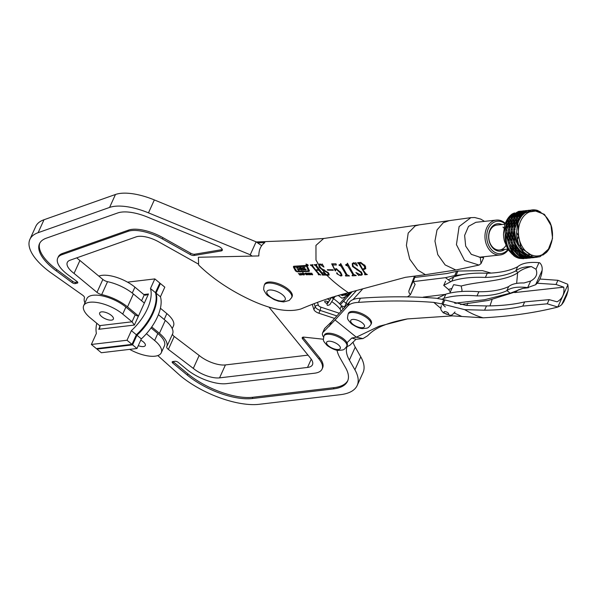 <?xml version="1.0" encoding="UTF-8"?>
<svg xmlns="http://www.w3.org/2000/svg" width="598" height="598" viewBox="0 0 598 598"><rect width="100%" height="100%" fill="white"/><g stroke="black" fill="none" stroke-linecap="round" stroke-linejoin="round"><path stroke-width="0.9" d="M306.273 264.907L308.187 265.661L307.948 264.817L306.034 264.054L306.273 264.907M307.828 264.824L306.191 264.166L306.393 264.899L308.03 265.549L307.828 264.824M300.966 267.695L300.293 269.167L298.88 269.145L299.463 270.251L298.103 270.326L296.795 267.792L298.163 267.702L298.858 268.719L299.957 268.659L299.531 267.612L300.891 267.538L301.945 269.683L304.419 269.773L301.796 267.897L304.935 267.381L303.597 268.016L306.012 269.354M306.767 266.588L306.243 266.215L294.268 267.261L296.847 271.372L308.366 270.954L306.767 266.588L307.051 265.961M307.327 266.26L305.982 265.452L293.708 266.26L293.364 266.94L295.479 270.939L297.124 271.836L309.061 271.432L309.435 270.7L307.327 266.26M504.712 249.441A13.784 10.39 -96.2 0 1 493.851 248.918A13.784 10.39 -96.2 0 1 489.463 231.269A13.784 10.39 -96.2 0 1 502.014 224.519M505.011 224.19L496.893 225.072A12.536 9.441 83.8 0 0 488.925 234.423A12.536 9.441 83.8 0 0 493.507 247.961A12.536 9.441 83.8 0 0 499.584 249.994A12.536 9.441 83.8 0 0 505.93 245.457M504.039 228.13A12.536 9.441 83.8 0 0 502.97 227.098M505.138 223.824A16.296 12.274 83.8 0 0 488.349 228.533A16.296 12.274 83.8 0 0 492.909 251.003A16.296 12.274 83.8 0 0 507.911 249.448M508.195 249.889A17.544 13.223 -96.2 0 1 500.13 254.972A17.544 13.223 -96.2 0 1 491.616 252.139A17.544 13.223 -96.2 0 1 485.195 233.183A17.544 13.223 -96.2 0 1 496.347 220.086A17.544 13.223 -96.2 0 1 504.862 222.927A17.544 13.223 -96.2 0 1 505.325 223.331M496.347 220.086L475.844 222.306L468.511 226.38L464.631 235.41L465.67 246.055L471.276 254.337L480.276 257.342L481.024 263.583L479.028 265.078L464.624 260.511L456.438 244.642L459.107 226.545L470.895 217.642L449.098 220.669L443.297 222.71L437.011 229.953L434.955 241.099L437.781 254.643L445.151 264.936L455.855 270.004L479.028 265.078M293.708 266.26L293.364 266.94L293.67 266.267M309.413 270.662L309.061 271.432L309.435 270.7M310.668 274.123L310.355 274.818L309.644 274.602L308.688 273.241L309.809 273.241L310.549 273.929L310.355 274.818L310.766 274.609M308.71 273.196L309.091 273.017M305.72 273.914L305.122 273.211L306.139 273.211L306.565 273.585L305.511 273.533L307.237 274.684L306.109 274.676L305.66 274.265L306.856 274.37L305.81 273.72M307.237 274.684L306.796 274.848L307.073 274.243M301.497 274.497L301.063 273.211L303.066 274.953L301.616 274.243M322.135 269.668L326.202 274.557L328.564 274.729L327.622 272.778L322.135 269.668L319.205 267.224L318.771 264.727L319.967 264.107L321.978 264.54L322.217 263.987L323.937 267.097L320.184 264.63L319.272 265.527L321.171 268.338L328.354 272.793L329.221 274.998L326.65 275.028C332.376 280.858 339.612 286.756 348.35 292.721C333.37 296.473 317.59 301.885 301.011 308.942C287.9 312.829 270.333 309.48 248.312 298.88C228.742 289.454 212.185 278.167 198.641 265.026L198.386 257.26L258.822 255.937C258.814 249.8 260.833 245.352 264.877 242.586L257.551 242.825M318.741 264.772L315.991 260.1L315.953 245.397L323.638 238.497L419.25 224.848L415.251 225.894L408.202 233.071L406.408 245.389L409.735 259.143L417.621 270.019L425.425 274.684L455.855 270.004M324.041 238.46L323.638 238.497M326.65 275.028L325.858 275.297L322.942 272.479L326.202 274.557M326.306 274.602L325.858 275.297M316.776 264.809L316.492 265.624L323.114 274.288L324.594 275.125L322.315 275.035L322.277 274.273L318.824 270.236L315.886 270.244L319.392 274.168L320.879 274.975L318.233 274.512L318.547 274.131L311.73 265.893L310.295 264.951L312.687 264.802L312.605 265.848L315.542 269.825L318.487 269.795L315.609 265.676L314.197 264.697L316.596 264.518L316.492 265.624M322.21 274.669L322.554 273.675M318.487 274.519L318.809 273.555M312.866 265.078L312.605 265.848M299.979 275.125L298.395 273.391L299.247 274.093L300.039 274.041L299.867 273.301L301.115 275.05L300.211 274.28L299.419 274.333L299.979 275.125M304.397 274.19L304.061 274.916L303.343 274.729L302.386 273.376L303.522 273.331L304.277 274.004L304.061 274.916L304.487 274.684M302.401 273.331L302.79 273.137M308.112 274.811L306.535 273.054L308.149 273.772L307.97 273.039L309.218 274.803L308.321 274.011L307.544 274.019L308.112 274.811M311.551 274.669L310.257 273.047L312.044 274.617L311.678 273.069L312.649 274.699L311.633 274.482M312.649 274.699L312.216 274.848L312.485 274.25M360.826 274.878L361.655 274.475L360.788 272.352L352.506 266.506L352.244 263.613L353.538 262.799L355.518 263.284L355.803 262.627L357.514 265.998L353.702 263.419L352.798 263.927L353.186 266.289L361.551 272.284L362.336 274.684L361.14 275.289L359.077 275.043L358.725 275.521L355.9 272.516L360.826 274.878M355.518 263.284L355.803 262.627M359.263 274.632L358.725 275.521M345.816 275.581L346.07 274.632L341.047 266.222L338.961 264.951L340.397 264.436L340.696 263.494L346.922 274.609L349.494 275.955L345.689 276.007L345.345 275.581L346.377 275.394L346.803 274.452M333.026 269.773L333.34 270.274L327.644 270.169L327.323 269.691L333.026 269.773M321.978 264.54L322.217 263.987M319.863 263.838L319.272 265.527L321.171 268.338M425.425 274.684L405.459 277.315L348.35 292.721M449.098 220.669L419.25 224.848M340.516 275.618C341.443 275.312 341.226 274.288 339.858 272.539L336.42 269.369L335.605 269.728L335.657 270.849L335.172 270.767L331.673 263.853L335.971 263.808L336.345 264.981L332.555 264.996L335.127 270.079L335.216 269.093L336.278 268.681L340.755 272.449L342.041 275.611L340.897 276.037L336.824 273.697L336.726 272.74L338.221 274.564L340.516 275.618L341.72 274.063M352.491 275.401L352.768 274.407L347.744 265.99L345.913 265.34L345.651 264.742L347.109 264.181L347.423 263.202L353.635 274.34L356.251 275.588L352.357 275.842L352.013 275.424L353.067 275.177L353.515 274.183M365.191 265.826L365.767 268.659L362.822 269.586L365.849 273.757L367.351 274.542L364.93 274.781L364.578 274.377L364.959 273.847L358.905 263.92L357.597 262.701L360.758 262.47L365.191 265.826M364.915 274.34L365.303 273.092M483.251 257.985C484.29 257.723 483.296 257.514 480.276 257.342M322.808 273.951L322.315 275.035M319.145 269.519L318.824 270.236M316.08 269.825L315.886 270.244M319.07 273.839L318.599 274.878M312.56 265.28L312.156 264.944L311.73 265.893M311.08 264.907L310.848 265.407M310.848 264.914L310.616 265.415M318.816 269.063L318.487 269.795M316.118 264.555L315.609 265.676M314.982 264.637L314.742 265.168M314.75 264.652L314.511 265.183M328.332 274.923L328.123 275.379M327.876 272.232L327.622 272.778M319.459 264.727L319.235 264.271M319.549 266.469L319.205 267.224M320.416 264.122L320.184 264.63M327.861 269.691L327.644 270.169M341.757 274.146L340.897 276.037M337.175 272.927L336.824 273.697M340.24 271.709L339.858 272.539M336.711 268.734L336.42 269.369M335.553 269.93L335.172 270.767M335.732 268.741L335.127 270.079M333.079 263.845L332.555 264.996M345.876 275.581L345.689 276.007M346.399 273.906L346.07 274.632M341.473 265.265L341.047 266.222M340.89 263.95L340.18 265.519M339.5 264.936L339.23 265.534M352.558 275.394L352.357 275.842M353.112 273.645L352.768 274.407M348.193 265.004L347.744 265.99M347.617 263.666L346.877 265.295M346.197 264.712L345.913 265.34M361.087 271.694L360.788 272.352M352.91 265.609L352.506 266.506M353.979 262.814L353.702 263.419M361.394 274.729L361.14 275.289M365.662 266.872L364.496 269.444M363.068 269.048L362.822 269.586M365.55 273.398L364.93 274.781M359.518 262.559L358.905 263.92M362.515 269.093L364.795 268.36L364.219 265.983L360.699 263.098L359.966 263.157L359.779 263.838L362.515 269.093M364.683 264.959L364.219 265.983M360.99 262.462L360.699 263.098M358.456 262.642L358.157 263.292M358.15 262.664L357.851 263.314M360.265 262.507L359.779 263.838M301.519 274.587L301.317 275.043M301.99 274.019L301.198 273.6L301.893 274.228M302.977 273.241L302.76 272.553M303.492 273.316L302.738 273.533L302.932 274.056L304.135 274.527L303.403 273.51M303.059 273.159L302.738 273.533M304.337 274.093L303.896 274.684M305.443 273.054L305.212 273.57M309.779 273.226L309.039 273.406L309.233 273.921L310.422 274.437L309.697 273.413M293.999 266.237L294.358 266.783M308.366 270.954L308.942 269.743M294.777 266.17L294.268 267.261M298.088 267.702L298.409 268.196M303.649 267.433L303.597 268.016M299.957 268.659L300.458 267.56M298.791 268.801L298.103 270.326M300.293 269.167L300.824 270.184L306.191 269.743M301.474 268.749L300.824 270.184M306.692 264.294L307.08 264.802L306.669 264.398M306.767 264.286L307.08 264.802M306.482 264.301L307.813 265.333L306.991 264.847L307.23 265.4L306.512 264.301M307.26 264.682L306.737 264.286M362.381 289.305L352.977 299.613M407.754 296.675L410.392 294.739A12.536 5.083 24.4 0 1 408.987 290.635L414.474 276.149M410.392 294.739L415.124 284.312A12.536 5.083 24.4 0 1 413.719 280.2L415.296 276.044M356.303 290.725L347.49 300.383L344.007 308.06M518.601 211.386L511.664 215.295L518.331 211.692L521.419 211.101M538.521 256.908L535.845 257.409L532.437 256.946L530.897 254.785A22.56 16.998 83.8 0 0 538.282 255.884A22.56 16.998 83.8 0 0 548.441 249.127L546.467 252.423L542.745 255.159M521.449 248.686A23.808 17.94 -96.2 0 1 521.052 248.08L530.897 254.785L537.751 256.938L539.628 256.774A23.808 17.94 -96.2 0 0 540.196 256.594L548.441 249.127A22.56 16.998 83.8 0 0 550.982 225.431L552.029 229.266M523.347 210.862L519.281 211.587L514.325 215.011L520.993 211.408L524.08 210.81M526.008 210.578L521.942 211.303L516.986 214.719L523.654 211.116L526.741 210.526M528.677 210.287L524.603 211.012L519.647 214.435L526.315 210.825L529.402 210.234M532.063 209.92L527.264 210.728L522.308 214.144L532.123 209.913A23.808 17.94 -96.2 0 1 537.43 210.399L540.697 212.111M531.585 209.98L535.591 211.057L537.43 210.399M521.426 215.751L522.308 214.144M548.949 220.64L550.982 225.431L544.681 214.727A23.808 17.94 -96.2 0 0 544.187 214.263L535.591 211.057L525.321 212.544L520.163 217.186L517.928 223.353L518.615 235.866L516.612 232.577L517.629 220.991L514.699 229.094C514.684 234.446 515.984 239.559 518.586 244.425L520.499 246.735M519.221 217.283L523.452 212.357L517.502 217.47L515.087 224.579L519.221 217.283L520.417 218.098M524.566 212.133L523.452 212.357M519.191 219.204L517.629 220.991M513.749 229.198L514.968 221.275L512.038 229.378L513.181 237.922L513.749 229.198L515.162 229.393M516.523 219.496L514.968 221.275M514.736 230.798L514.086 233.9L514.818 242.482C517.106 247.542 520.372 251.466 524.603 254.255L526.262 254.755M521.441 247.662L520.26 248.491C516.964 244.208 514.908 239.342 514.086 233.9M515.042 227.606L515.087 224.579M513.876 242.586L511.425 234.192L512.157 242.773L516.777 250.046L513.876 242.586L515.207 242.085M512.075 231.082L511.425 234.192M515.483 243.872L516.171 246.802L520.073 253.208C524.132 256.378 528.497 257.873 533.177 257.671L527.511 256.303C522.973 254.524 519.199 251.362 516.171 246.802M527.795 255.824L527.511 256.303M514.482 240.8L513.181 237.922M519.131 253.305L513.51 247.086L517.412 253.492L524.326 257.185L519.131 253.305L520.118 252.251M512.822 244.163L513.51 247.086M521.613 254.329L522.831 255.697L528.408 257.947L533.184 257.701L531.009 257.798L522.831 255.697M534.126 257.574L533.184 257.701M518.69 251.444L516.777 250.046M527.458 258.044L520.17 255.989L526.427 258.291L529.813 258.067L527.548 257.805M518.952 254.613L520.17 255.989M525.455 257.162L524.326 257.185M550.489 245.658L549.913 247.385L548.441 249.127L552.44 238.699A23.808 17.94 -96.2 0 0 552.515 237.937L550.982 225.431A22.56 16.998 83.8 0 0 535.591 211.057A22.56 16.998 83.8 0 0 518.615 235.866A22.56 16.998 83.8 0 0 530.897 254.785L527.316 254.673L523.422 251.863L528.453 256.206L535.845 257.387L531.555 257.342L534.859 257.521L536.907 256.908M517.928 223.353A23.808 17.94 -96.2 0 1 525.321 212.544M530.531 257.962L529.813 258.067M519.034 257.222L526.427 258.403C522.794 258.486 519.475 256.886 516.47 253.597L510.849 247.378C512.822 252.05 515.551 255.331 519.034 257.222M527.369 258.306L522.136 258.366L526.427 258.433M521.381 257.94L522.136 258.366M516.56 217.575L520.791 212.641L514.841 217.762L512.426 224.87L516.56 217.575L517.748 218.39M521.905 212.417L520.791 212.641M518.765 216.035L519.647 214.435M511.088 229.483L512.307 221.566L509.376 229.669L510.52 238.213L511.088 229.483L512.501 229.684M513.861 219.787L512.307 221.566M512.381 227.898L512.426 224.87M511.208 242.878L508.763 234.476L509.496 243.057L514.116 250.33L511.208 242.878L512.546 242.377M509.414 231.374L508.763 234.476M511.821 241.084L510.52 238.213M516.47 253.597L517.457 252.543M510.161 244.447L510.849 247.378M516.029 251.736L514.116 250.33M549.749 221.895A23.808 17.94 -96.2 0 1 551.947 228.429M516.844 255.772L515.184 255.271C512.008 252.371 509.795 248.334 508.547 243.162L506.095 234.767C505.871 240.321 506.88 245.3 509.122 249.695L515.184 255.271M518.092 257.327L511.342 253.171L514.213 256.086A23.808 17.94 83.8 0 0 519.333 258.366L523.758 258.695L518.092 257.327L518.376 256.841M510.184 250.966L511.342 253.171M513.891 217.859L518.122 212.933L512.18 218.046L509.758 225.154L513.891 217.859L515.087 218.681M519.243 212.709L518.122 212.933M516.104 216.319L516.986 214.719M508.427 229.774L509.646 221.851L506.708 229.961L507.859 238.505L508.427 229.774L509.84 229.968M511.2 220.071L509.646 221.851M509.72 228.189L509.758 225.154M508.547 243.162L509.885 242.661M506.753 231.665L506.095 234.767M509.16 241.375L507.859 238.505M549.913 247.385A23.808 17.94 -96.2 0 1 546.467 252.423M509.518 218.337L507.097 225.446L511.23 218.15L515.461 213.224L509.518 218.337M532.437 256.946A23.808 17.94 -96.2 0 1 527.316 254.673M512.232 254.232L507.941 249.501A23.808 17.94 83.8 0 0 508.337 250.106M507.941 249.501L504.705 241.831M504.391 240.957L506.506 245.726C504.944 240.747 504.697 235.53 505.766 230.058L506.984 222.142L503.509 233.997A23.808 17.94 83.8 0 0 504.391 240.957M508.293 247.916L506.506 245.726M508.18 249.8L509.354 248.97M531.555 257.342L530.8 256.923M511.23 218.15L512.426 218.965M515.461 213.224L516.582 212.993M513.443 216.611L514.325 215.011M505.766 230.058L507.179 230.26M506.984 222.142L508.547 220.356M507.059 228.473L507.097 225.446M503.591 233.115L504.817 224.773L508.569 218.434L512.217 213.957A23.808 17.94 83.8 0 0 504.817 224.773M512.217 213.957L514.504 212.903M511.664 215.295L510.774 216.902M509.765 219.257L508.569 218.434M524.603 254.255L520.26 248.491M523.422 251.863L522.181 249.471M518.586 244.425L517.494 239.536L518.615 235.866L521.052 248.08M517.494 239.536A23.808 17.94 -96.2 0 1 516.612 232.577M561.672 304.711A20.399 15.555 -97.1 0 1 557.792 307.028L567.853 284.842A20.399 15.555 -97.1 0 1 568.1 290.546L561.672 304.711L563.727 301.87L566.732 295.248L568.1 290.546M539.845 279.027L557.919 280.298L567.711 284.244L567.853 284.842M414.758 277.465L446.878 273.548L457.963 271.051L482.422 270.625L491.093 273.092M557.792 307.028L547.252 303.814L522.764 306.101C512.045 308.71 499.315 310.078 484.567 310.198L464.713 309.659C471.067 313.472 477.219 316.192 483.177 317.822C510.273 316.342 534.978 312.799 557.299 307.193M362.971 338.58L355.982 339.298L351.796 338.042L356.326 337.182L362.971 338.58L367.665 335.74C371.941 331.217 377.54 327.652 384.454 325.05C390.808 322.554 398.447 320.513 407.38 318.928L452.432 315.879L483.177 317.822M454.338 313.053L461.813 316.454M464.713 309.659L442.019 303.948L445.338 306.938M442.019 303.948L433.797 302.394L440.853 308.381M451.064 315.071L452.432 315.879M349.733 292.355L339.604 303.777M339.432 303.605L339.873 303.179M323.57 337.093A15.04 6.1 24.4 0 1 322.614 332.884A15.04 6.1 24.4 0 1 322.703 332.705L335.059 319.982L356.326 337.182L379.072 326.254L407.38 318.928M484.567 310.198L486.503 305.937L466.447 305.451L443.776 299.665L436.166 298.238C411.858 296.339 386.6 296.331 360.392 298.223L358.501 302.394C384.536 300.517 409.63 300.517 433.797 302.394M358.501 302.394C353.455 302.573 349.882 303.777 347.789 306.004L335.059 319.982M346.99 342.721L351.796 338.042M486.503 305.937C501.236 305.832 513.966 304.487 524.67 301.9L522.764 306.101M537.109 283.235L556.028 284.476L563.735 287.16C564.684 293.902 562.471 298.783 557.097 301.803L549.143 299.643L524.67 301.9M324.43 328.9A15.04 6.1 24.4 0 1 324.505 328.713A15.04 6.1 24.4 0 1 324.594 328.534L331.352 321.956L349.688 301.833L347.789 306.004M331.352 321.956L329.461 326.127M352.237 291.697L340.434 304.659M456.625 271.335L454.697 275.581L445.503 277.659L413.637 281.576M454.697 275.581L465.012 274.25M360.392 298.223C355.347 298.395 351.781 299.605 349.688 301.833M423.19 297.139L445.413 294.358M489.971 305.87L491.982 299.972M466.754 305.458L467.95 303.059M514.699 292.572L563.735 287.16M348.245 305.01L343.573 301.205M450.765 281.688L445.503 277.659M456.693 276.044L455.751 275.394M346.474 346.945L349.8 345.308L355.982 339.298M324.594 328.534L322.703 332.705M449.793 293.117L453.635 284.655L461.208 286.016L462.067 290.344L461.536 291.503M448.373 279.767L453.643 276.994C462.658 273.906 473.863 272.666 487.273 273.256C499.793 272.89 509.93 270.722 517.666 266.753L517.883 266.566C522.196 263.113 529.223 261.819 538.977 262.671L539.695 262.776C541.683 264.697 542.483 267.239 542.117 270.416A21.035 15.66 -95.3 0 1 535.621 284.738L527.66 287.608C518.07 286.457 511.178 287.444 506.992 290.583L510.154 293.237L522.787 288.415L528.378 287.735M527.66 287.608L530.65 281.03L523.968 282.981C517.15 282.794 512.127 283.93 508.913 286.382L508.674 286.577C501.072 290.105 491.137 291.824 478.893 291.734C465.767 290.688 454.757 291.495 445.869 294.141L438.057 297.909L437.766 298.537M445.622 281.217L443.731 285.388L448.485 289.447L450.324 291.951M454.667 303.201L484.567 299.733L516.179 291.645L518.227 289.918M506.992 290.583L506.783 290.748C499.173 294.276 489.246 295.995 476.995 295.905C463.876 294.866 452.865 295.666 443.978 298.312L441.907 299.314M517.666 266.753L515.775 270.924L518.077 272.441C521.389 269.735 525.829 267.784 531.413 266.581L535.987 269.25L538.977 262.671M516.022 270.715C519.37 268.009 524.498 266.633 531.413 266.581M448.485 289.447L451.916 288.438M443.731 285.388L451.752 281.165C460.759 278.085 471.971 276.837 485.382 277.435C497.902 277.061 508.038 274.893 515.775 270.924M518.077 272.441L517.629 272.815C504.869 281.591 479.342 281.06 461.208 286.016M516.65 283.392L517.629 272.815M530.65 281.03C536.122 278.04 537.901 274.116 535.987 269.25M445.869 294.141L443.978 298.312M478.893 291.734L476.995 295.905M508.674 286.577L506.783 290.748M487.273 273.256L485.382 277.435M453.643 276.994L451.752 281.165M288.273 289.268A15.04 6.1 -155.6 0 0 274.295 282.518A15.04 6.1 -155.6 0 0 264.75 284.117L264.279 285.156A15.04 6.1 24.4 0 1 273.824 283.564A15.04 6.1 24.4 0 1 287.802 290.307A15.04 6.1 24.4 0 1 291.667 297.587L292.138 296.541A15.04 6.1 -155.6 0 0 288.273 289.268M344.022 339.253A12.536 5.083 -155.6 0 0 332.376 333.632A12.536 5.083 -155.6 0 0 324.422 334.962L323.952 336.009A12.536 5.083 24.4 0 1 331.905 334.678A12.536 5.083 24.4 0 1 343.551 340.299A12.536 5.083 24.4 0 1 346.773 346.362L347.244 345.315A12.536 5.083 -155.6 0 0 344.022 339.253M138.265 345.659A7.52 3.05 -155.6 0 0 145.292 345.539A7.52 3.05 -155.6 0 0 143.303 341.854A7.52 3.05 -155.6 0 0 140.754 340.172M101.66 316.581A7.52 3.05 -155.6 0 0 108.627 319.915A7.52 3.05 -155.6 0 0 113.366 319.108A7.52 3.05 -155.6 0 0 111.378 315.423A7.52 3.05 -155.6 0 0 104.411 312.089A7.52 3.05 -155.6 0 0 99.672 312.896A7.52 3.05 -155.6 0 0 101.66 316.581M328.579 302.207A2.504 1.017 -155.6 0 0 326.276 301.145A2.504 1.017 -155.6 0 0 324.744 301.422A2.504 1.017 -155.6 0 0 325.402 302.648A2.504 1.017 -155.6 0 0 326.912 303.507M148.476 212.858L154.344 199.926L256.108 241.831L250.241 254.77L148.476 212.858A45.119 18.299 -155.6 0 0 109.591 207.424L38.13 232.682A60.151 24.398 -155.6 0 0 29.9 239.364A60.151 24.398 -155.6 0 0 45.792 268.823A60.151 24.398 -155.6 0 0 50.15 272.232L82.569 295.135A5.016 2.033 -155.6 0 1 84.453 297.939A27.568 11.183 -155.6 0 0 84.938 302.902M312.298 304.554L313.905 309.577A5.016 2.033 -155.6 0 0 315.243 311.274A5.016 2.033 -155.6 0 0 318.861 313.217L334.574 318.42M269.033 307.178L310.504 358.187A20.048 8.133 -155.6 0 1 312.477 364.72A20.048 8.133 -155.6 0 1 307.514 367.441L219.556 377.869A20.048 8.133 -155.6 0 1 193.304 368.398L168.352 349.396A5.016 2.033 -155.6 0 1 168.09 349.187A5.016 2.033 -155.6 0 1 166.752 346.75L172.62 333.811A5.016 2.033 -155.6 0 0 173.958 336.248A5.016 2.033 -155.6 0 0 174.22 336.465L199.171 355.466A20.048 8.133 -155.6 0 0 225.424 364.93L308.03 355.137M76.791 257.843A20.048 8.133 -155.6 0 0 78.465 259.345A20.048 8.133 -155.6 0 0 79.915 260.481L102.856 279.445A5.016 2.033 -155.6 0 0 107.55 281.673A27.568 11.183 -155.6 0 1 133.384 293.962L144.357 303.051L138.489 315.983L127.516 306.901A27.568 11.183 -155.6 0 0 101.682 294.612L107.55 281.673M198.14 263.935L158.687 241.839A20.048 8.133 -155.6 0 0 136.127 236.875L70.041 260.227A20.048 8.133 -155.6 0 0 67.297 262.455A20.048 8.133 -155.6 0 0 72.597 272.277A20.048 8.133 -155.6 0 0 74.047 273.413L79.915 260.481M39.797 243.102A49.627 20.13 -155.6 0 0 53.17 266.768A49.627 20.13 -155.6 0 0 56.765 269.578L72.605 281.307A2.504 1.017 -155.6 0 0 75.864 282.323L77.501 281.942M56.197 270.827L72.037 282.562A2.504 1.017 -155.6 0 0 75.303 283.572L77.314 283.108A2.504 1.017 -155.6 0 0 77.777 282.794A2.504 1.017 -155.6 0 0 76.933 281.426L68.008 274.818A30.58 12.401 -155.6 0 1 65.795 273.084A30.58 12.401 -155.6 0 1 57.714 258.112A30.58 12.401 -155.6 0 1 61.893 254.711L127.987 231.359A30.58 12.401 -155.6 0 1 162.379 238.923L190.134 254.479A3.76 1.525 -155.6 0 0 194.058 255.481L221.185 250.943A5.016 2.033 -155.6 0 0 222.277 250.278A5.016 2.033 -155.6 0 0 218.158 246.189L147.549 217.111A34.587 14.031 -155.6 0 0 117.739 212.948L46.278 238.198A49.627 20.13 -155.6 0 0 39.49 243.715A49.627 20.13 -155.6 0 0 52.602 268.016A49.627 20.13 -155.6 0 0 56.197 270.827L56.765 269.578M96.345 348.604L91.359 344.47L127.008 340.247L131.994 344.373L96.345 348.604M96.764 323.256A36.844 18.762 -50.4 0 0 96.383 333.392L91.359 344.47M127.516 282.144L154.83 278.907L159.816 283.033L155.458 292.654A36.844 18.762 129.6 0 1 136.359 334.76L131.373 330.627L127.008 340.247M131.994 344.373L136.359 334.76M154.83 278.907L150.472 288.528L155.458 292.654M131.373 330.627A36.844 18.762 -50.4 0 0 150.472 288.528M97.205 348.499L96.936 349.09L132.584 344.867L136.979 348.499L141.337 338.887A36.844 18.762 -50.4 0 0 160.443 296.78L164.801 287.16L160.406 283.527L156.048 293.14L160.443 296.78M136.979 348.499L101.331 352.73L96.936 349.09M159.554 283.624L160.406 283.527M341.398 305.795L344.56 306.849M336.973 350.107A70.684 28.667 -155.6 0 0 340.15 358.157L345.666 367.875A57.146 23.18 -155.6 0 1 347.588 381.143A57.146 23.18 -155.6 0 1 333.43 388.902L252.281 398.522L252.849 397.266L333.998 387.654A57.146 23.18 -155.6 0 0 347.849 380.507M323.413 339.23L303.978 337.137A3.76 1.525 -155.6 0 0 302.229 337.646A3.76 1.525 -155.6 0 0 302.603 338.872L319.048 359.099A30.58 12.401 -155.6 0 1 322.068 369.071A30.58 12.401 -155.6 0 1 314.488 373.219L226.537 383.647A30.58 12.401 -155.6 0 1 186.494 369.205L178.353 362.463A2.504 1.017 -155.6 0 0 175.072 361.282L172.807 361.551A2.504 1.017 -155.6 0 0 172.179 361.895A2.504 1.017 -155.6 0 0 172.844 363.121L187.301 375.088A49.627 20.13 -155.6 0 0 252.281 398.522M173.054 361.521A2.504 1.017 -155.6 0 0 173.413 361.865L187.869 373.832A49.627 20.13 -155.6 0 0 252.849 397.266M322.068 369.071L322.636 367.815A30.58 12.401 -155.6 0 0 319.616 357.851L303.171 337.616A3.76 1.525 -155.6 0 1 302.88 337.182M190.134 254.479L190.702 253.223A3.76 1.525 -155.6 0 0 194.627 254.232L221.753 249.687A5.016 2.033 -155.6 0 0 222.292 249.53M190.702 253.223L162.948 237.675A30.58 12.401 -155.6 0 0 128.555 230.103L62.461 253.455A30.58 12.401 -155.6 0 0 58.283 256.856L57.714 258.112M74.047 273.413L96.988 292.377A5.016 2.033 -155.6 0 0 101.682 294.612M193.304 368.398L199.171 355.466M172.62 333.811A27.568 11.183 -155.6 0 0 165.302 320.393L158.403 314.675M166.752 346.75A27.568 11.183 -155.6 0 0 159.434 333.325L151.735 326.949M346.982 346.803A60.151 24.398 -155.6 0 0 349.382 360.063L354.898 369.781A67.671 27.448 -155.6 0 1 357.178 385.493A67.671 27.448 -155.6 0 1 340.411 394.68L259.263 404.3A60.151 24.398 -155.6 0 1 180.499 375.895L157.82 355.578M357.178 385.493L363.046 372.554A67.671 27.448 -155.6 0 0 360.766 356.842L355.249 347.132A60.151 24.398 -155.6 0 1 353.029 342.168M343.073 309.091L341.458 305.87A27.568 11.183 -155.6 0 0 333.535 298.716M341.144 311.207L340.038 309.002L341.458 305.87M256.108 241.831L261.655 245.658M250.241 254.77L252.259 256.161M154.344 199.926A45.119 18.299 -155.6 0 0 115.459 194.492L43.998 219.743A60.151 24.398 -155.6 0 0 35.768 226.425L29.9 239.364M129.654 349.367A25.064 10.166 -155.6 0 0 161.266 352.783L164.435 345.794A25.064 10.166 -155.6 0 0 157.812 333.52L151.055 327.921M99.627 325.633L132.038 321.791L122.725 314.085L125.894 307.088A25.064 10.166 -155.6 0 0 102.654 295.973A25.064 10.166 -155.6 0 0 86.867 298.656L83.69 305.645A25.064 10.166 -155.6 0 0 90.313 317.919L99.627 325.633L99.873 327.786L98.722 329.289L100.068 326.329M125.894 307.088L135.208 314.802A2.504 1.017 -155.6 0 0 138.489 315.983L134.371 325.065L98.722 329.289M340.038 309.002A27.568 11.183 -155.6 0 0 331.883 301.691M329.79 300.308A27.568 11.183 -155.6 0 0 327.248 298.798M141.337 338.887L136.949 335.246L132.584 344.867M136.949 335.246A36.844 18.762 -50.4 0 0 156.048 293.14M132.255 293.065L134.931 287.167L144.245 294.881L145.837 295.24L148.476 293.977L144.357 303.051M134.931 287.167A25.064 10.166 -155.6 0 0 98.849 276.134M122.725 314.085A25.064 10.166 -155.6 0 0 99.485 302.962A25.064 10.166 -155.6 0 0 83.69 305.645M172.231 328.616L173.472 325.873A25.064 10.166 -155.6 0 0 166.849 313.591L160.406 308.254M161.266 352.783A25.064 10.166 -155.6 0 0 154.643 340.509L146.428 333.706M135.208 314.802L132.038 321.791L134.371 325.065M368.159 317.456A12.536 5.083 -155.6 0 0 356.505 311.835A12.536 5.083 -155.6 0 0 348.552 313.165L348.081 314.212A12.536 5.083 24.4 0 1 356.034 312.881A12.536 5.083 24.4 0 1 367.68 318.502A12.536 5.083 24.4 0 1 370.91 324.565L371.38 323.525A12.536 5.083 -155.6 0 0 368.159 317.456M304.913 268.681L304.457 269.691M324.176 269.691L323.854 270.401M357.395 269.145L357.013 269.99M295.808 270.206L295.479 270.939M297.356 271.335L297.124 271.836M306.527 265.594L306.243 266.215M303.007 267.456L302.453 268.659M304.741 268.592L304.3 269.556M300.682 267.553L300.024 269.01M305.914 269.257L305.571 270.019M331.412 297.378L333.467 298.843L329.797 304.718L327.614 305.466L326.986 304.778L327.51 301.564M332.608 296.997A1.256 1.151 43.9 0 0 334.469 297.213L333.467 298.843M408.987 290.635L413.719 280.2M443.776 299.665L441.847 303.919M444.852 299.957L442.901 304.255M549.143 299.643L547.252 303.814M557.919 280.298L556.028 284.476M457.963 271.051L456.012 275.349M542.117 270.416L535.621 284.738M282.63 294.836A10.024 4.066 -155.6 0 0 269.504 290.03A10.024 4.066 -155.6 0 0 269.526 296.257A10.024 4.066 -155.6 0 0 282.66 301.056A10.024 4.066 -155.6 0 0 282.63 294.836M338.386 344.822A7.52 3.05 -155.6 0 0 328.534 341.226A7.52 3.05 -155.6 0 0 328.556 345.891A7.52 3.05 -155.6 0 0 338.401 349.486A7.52 3.05 -155.6 0 0 338.386 344.822M444.643 313.173A2.504 1.017 -155.6 0 0 447.924 314.376A2.504 1.017 -155.6 0 0 447.917 312.821A2.504 1.017 -155.6 0 0 444.635 311.618A2.504 1.017 -155.6 0 0 444.643 313.173M317.516 302.521L318.42 305.331A2.504 1.017 -155.6 0 0 319.085 306.176A2.504 1.017 -155.6 0 0 320.902 307.148L320.139 310.399A5.016 2.033 24.4 0 1 316.521 308.456A5.016 2.033 24.4 0 1 315.183 306.767L314.234 303.799M313.905 309.577L315.183 306.767A2.504 2.153 -17.7 0 1 318.42 305.331M127.516 306.901L133.384 293.962M143.819 294.53L148.476 293.977M333.43 388.902L333.998 387.654M187.301 375.088L187.869 373.832M172.844 363.121L173.413 361.865M319.048 359.099L319.616 357.851M302.603 338.872L303.171 337.616M221.185 250.943L221.753 249.687M194.058 255.481L194.627 254.232M162.379 238.923L162.948 237.675M127.987 231.359L128.555 230.103M61.893 254.711L62.461 253.455M77.314 283.108L77.71 282.241M75.303 283.572L75.864 282.323M72.037 282.562L72.605 281.307M96.988 292.377L102.856 279.445M307.514 367.441L311.252 359.189M219.556 377.869L225.424 364.93M168.352 349.396L174.22 336.465M159.434 333.325L165.302 320.393M354.898 369.781L360.766 356.842M349.382 360.063L355.249 347.132M336.846 315.931L320.139 310.399L318.861 313.217M109.591 207.424L115.459 194.492M38.13 232.682L43.998 219.743M320.902 307.148L339.29 313.24M141.584 300.749L144.245 294.881M164.188 319.467L166.849 313.591M154.643 340.509L157.812 333.52M362.515 323.032A7.52 3.05 -155.6 0 0 352.671 319.429A7.52 3.05 -155.6 0 0 352.685 324.094A7.52 3.05 -155.6 0 0 362.53 327.697A7.52 3.05 -155.6 0 0 362.515 323.032M304.943 268.696L304.464 269.75M323.839 238.475L293.79 240.538L256.288 241.951M484.53 221.365L480.762 219.115L474.76 217.53L470.888 217.642M481.024 263.583L483.64 257.828M500.13 254.972L479.207 257.237M322.778 273.921L322.464 274.602M319.04 273.802L318.741 274.46M312.889 264.555L312.485 265.437M316.865 264.122L316.379 265.191M328.997 273.779L328.564 274.729M326.172 274.542L325.94 275.058M336.076 268.681L335.605 269.728M340.763 263.643L340.397 264.436M347.483 263.352L347.109 264.181M353.291 262.828L352.798 263.927M359.129 274.579L358.837 275.222M362.171 273.323L361.655 274.475M365.535 273.376L365.139 274.243M365.572 266.656L364.795 268.36M360.071 262.522L359.712 263.314M304.546 273.63L304.12 274.557M303.134 272.658L302.745 273.503M309.046 269.945L308.643 270.827M294.627 266.185L294.246 267.029M303.612 267.433L303.44 267.814M300.488 267.56L300.002 268.637M299.045 268.711L298.873 269.093M346.033 293.341L345.794 294.545L342.198 295.651L340.785 294.694M347.057 293.072L343.073 294.111M348.492 292.684L348.081 295.562L341.989 298.215L338.139 295.382M349.755 292.347L348.462 295.457L340.038 294.889M350.794 292.071L349.651 294.111L342.168 294.343M347.767 292.878L344.62 293.715M331.247 297.684L327.816 303.201M335.538 296.107L334.469 297.213M499.584 249.994L507.717 249.112M518.974 211.341L520.686 211.154M324.505 328.713L322.614 332.884M522.787 288.415L518.197 289.94M516.179 291.645L488.215 300.45L460.572 304.546M264.279 285.156C263.583 288.131 263.516 289.888 264.092 290.426C265.505 293.297 266.872 295.128 268.203 295.92L274.176 299.62L278.332 301.145L283.609 301.938L289.193 300.465L291.667 297.587M323.952 336.009C323.182 341.122 322.501 340.038 327.226 345.554C332.451 349.09 336.427 350.682 339.148 350.353C343.828 349.785 343.603 350.495 346.773 346.362M455.026 311.932C452.454 314.84 450.817 315.938 450.115 315.206L443.32 312.844C440.532 309.338 440.547 310.22 441.324 305.72M456.065 303.56L456.364 302.902M348.081 314.212C347.311 319.332 346.638 318.241 351.362 323.765C356.587 327.293 360.557 328.893 363.285 328.556C367.957 327.988 367.74 328.698 370.91 324.565"/></g></svg>
